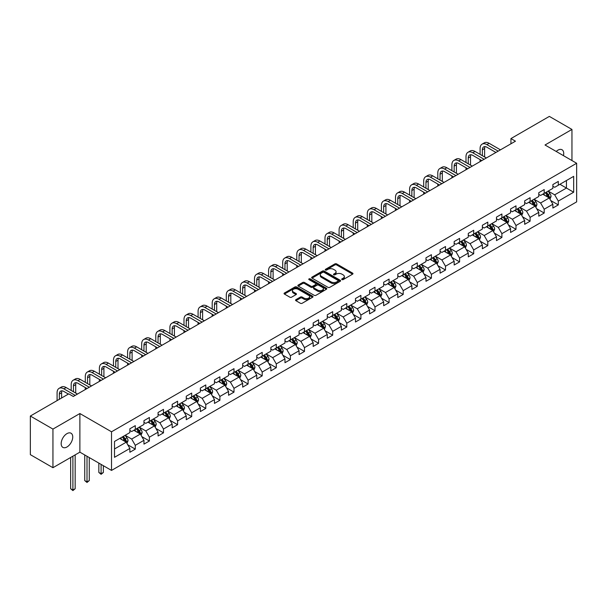 <?xml version="1.0" encoding="UTF-8"?>
<svg xmlns="http://www.w3.org/2000/svg" width="607" height="607" viewBox="0 0 607 607"><rect width="100%" height="100%" fill="white"/><g stroke="black" fill="none" stroke-linecap="round" stroke-linejoin="round"><path stroke-width="0.91" d="M341.938 279.592A0.88 0.508 0 0 0 343.183 279.592L352.606 274.152A1.252 0.721 0 0 0 352.978 273.636A1.252 0.721 0 0 0 352.606 273.127L336.642 263.908A1.252 0.721 0 0 0 334.867 263.908L325.435 269.349A0.88 0.508 0 0 0 326.68 270.062L327.901 269.364A4.014 2.322 0 0 1 333.577 269.364L334.912 270.13A4.014 2.322 0 0 1 336.088 271.769A4.014 2.322 0 0 1 334.912 273.408L333.691 274.114A0.88 0.508 0 0 0 334.927 274.827L336.149 274.121A4.014 2.322 0 0 1 341.832 274.121L343.16 274.895A4.014 2.322 0 0 1 344.336 276.534A4.014 2.322 0 0 1 343.16 278.173L341.938 278.879A0.88 0.508 0 0 0 341.938 279.592L341.938 278.879M66.96 446.987A8.179 4.727 120 0 0 72.301 439.779A8.179 4.727 120 0 0 71.049 433.223A8.179 4.727 120 0 0 66.96 433.626A8.179 4.727 120 0 0 61.611 440.834A8.179 4.727 120 0 0 62.87 447.389A8.179 4.727 120 0 0 66.96 446.987M563.463 155.642A8.179 4.727 120 0 0 562.029 149.754A8.179 4.727 120 0 0 557.939 150.157A8.179 4.727 120 0 0 556.217 151.462M295.913 299.661A1.252 0.721 0 0 0 295.548 300.169A1.252 0.721 0 0 0 295.913 300.685L300.397 303.272A1.252 0.721 0 0 0 302.172 303.272L312.643 297.225A1.252 0.721 0 0 0 313.007 296.717A1.252 0.721 0 0 0 312.643 296.201L296.671 286.982A1.252 0.721 0 0 0 294.896 286.982L284.425 293.029A1.252 0.721 0 0 0 284.061 293.538A1.252 0.721 0 0 0 284.425 294.054L289.835 297.172A1.252 0.721 0 0 0 291.61 297.172L296.095 294.585A1.252 0.721 0 0 0 296.459 294.076A1.252 0.721 0 0 0 296.095 293.56L293.409 292.013A3.354 1.935 0 0 1 292.43 290.647A3.354 1.935 0 0 1 294.501 288.856A3.354 1.935 0 0 1 298.158 289.273L308.667 295.343A3.354 1.935 0 0 1 309.653 296.717A3.354 1.935 0 0 1 307.582 298.507A3.354 1.935 0 0 1 303.925 298.083L302.172 297.073A1.252 0.721 0 0 0 300.397 297.073L295.913 299.661L295.913 300.685M79.881 413.534L52.946 429.088L30.35 416.038L30.35 454.658L52.946 467.701L79.881 452.154L111.521 470.417L111.521 431.797L79.881 413.534L79.881 452.154M571.953 160.544L571.953 129.443L545.018 144.997L576.65 163.26L111.521 431.797M571.953 129.443L549.35 116.4L510.942 138.578L510.942 143.791M30.35 416.038L68.766 393.86L73.288 396.47L515.457 141.188L510.942 138.578M327.985 287.339A1.252 0.721 0 0 0 329.76 287.339L340.231 281.299A1.252 0.721 0 0 0 340.603 280.783A1.252 0.721 0 0 0 340.231 280.275L324.259 271.048A1.252 0.721 0 0 0 322.492 271.048L312.021 277.096A1.252 0.721 0 0 0 311.649 277.611A1.252 0.721 0 0 0 312.021 278.12L327.985 287.339M309.312 279.781A0.88 0.508 0 0 1 310.2 279.91L310.2 278.863L326.437 288.234A1.252 0.721 0 0 1 326.801 288.75A1.252 0.721 0 0 1 326.437 289.258L315.966 295.305A1.252 0.721 0 0 1 314.191 295.305L298.219 286.087L302.703 283.515L302.703 282.475L298.219 285.062A1.252 0.721 0 0 0 297.855 285.571A1.252 0.721 0 0 0 298.219 286.087L298.219 285.062M302.703 283.515A1.252 0.721 0 0 1 304.479 283.515L304.479 282.475A1.252 0.721 0 0 0 302.703 282.475M304.479 282.475L310.951 286.216A1.252 0.721 0 0 0 312.726 286.216L315.701 284.501A1.252 0.721 0 0 0 316.065 283.985A1.252 0.721 0 0 0 315.701 283.477L308.955 279.577A0.88 0.508 0 0 1 310.2 278.863M111.521 470.417L576.65 201.873L576.65 163.26M127.743 444.772L135.293 449.127L135.293 445.318L143.965 440.31L143.965 444.119L149.39 440.986L149.39 437.177L158.07 432.169L158.07 435.978L163.488 432.844L163.488 429.035L172.168 424.027L172.168 427.836L177.593 424.703L177.593 420.894L186.266 415.886L186.266 419.695L191.691 416.561L191.691 412.752L200.371 407.745L200.371 411.554L205.788 408.42L205.788 404.611L214.468 399.603L214.468 403.412L219.893 400.279L219.893 396.47L228.566 391.462L228.566 395.271L233.991 392.137L233.991 388.328L242.671 383.32L242.671 387.129L248.096 383.996L248.096 380.187L256.769 375.179L256.769 378.988L262.194 375.862L262.194 372.045L270.874 367.038L270.874 370.847L276.291 367.721L276.291 363.912L284.971 358.896L284.971 362.705L290.396 359.579L290.396 355.77L299.069 350.755L299.069 354.564L304.494 351.438L304.494 347.629L313.174 342.614L313.174 346.43L318.592 343.296L318.592 339.488L327.272 334.48L327.272 338.289L332.697 335.155L332.697 331.346L341.369 326.338L341.369 330.147L346.794 327.014L346.794 323.205L355.474 318.197L355.474 322.006L360.899 318.872L360.899 315.063L369.572 310.056L369.572 313.865L374.997 310.731L374.997 306.922L383.677 301.914L383.677 305.723L389.095 302.59L389.095 298.781L397.775 293.773L397.775 297.582L403.2 294.448L403.2 290.639L411.872 285.631L411.872 289.44L417.297 286.307L417.297 282.498L425.977 277.49L425.977 281.299L431.395 278.173L431.395 274.356L440.075 269.349L440.075 273.158L445.5 270.032L445.5 266.223L454.173 261.207L454.173 265.016L459.598 261.89L459.598 258.081L468.278 253.066L468.278 256.875L473.703 253.749L473.703 249.94L482.375 244.925L482.375 248.741L487.8 245.607L487.8 241.798L496.473 236.791L496.473 240.6L501.898 237.466L501.898 233.657L510.578 228.649L510.578 232.458L516.003 229.325L516.003 225.516L524.676 220.508L524.676 224.317L530.101 221.183L530.101 217.374L538.781 212.367L538.781 216.175L544.198 213.042L544.198 209.233L552.878 204.225L552.878 208.034L558.303 204.9L558.303 201.092L573.668 192.222L573.668 176.356L566.437 180.529L566.437 188.049L573.668 192.222M135.293 449.127L129.868 452.261L129.868 448.444L114.503 457.321L114.503 441.456L129.868 432.586L129.868 428.777L135.293 425.644L135.293 429.453L143.965 424.445L143.965 420.636L149.39 417.502L149.39 421.311L158.07 416.303L158.07 412.494L163.488 409.361L163.488 413.17L172.168 408.162L172.168 404.353L177.593 401.219L177.593 405.028L186.266 400.021L186.266 396.212L191.691 393.078L191.691 396.887L200.371 391.879L200.371 388.07L205.788 384.937L205.788 388.746L214.468 383.738L214.468 379.929L219.893 376.795L219.893 380.604L228.566 375.596L228.566 371.788L233.991 368.654L233.991 372.463L242.671 367.455L242.671 363.646L248.096 360.512L248.096 364.329L256.769 359.314L256.769 355.505L262.194 352.379L262.194 356.188L270.874 351.172L270.874 347.363L276.291 344.237L276.291 348.046L284.971 343.031L284.971 339.222L290.396 336.096L290.396 339.905L299.069 334.897L299.069 331.081L304.494 327.955L304.494 331.763L313.174 326.756L313.174 322.947L318.592 319.813L318.592 323.622L327.272 318.614L327.272 314.805L332.697 311.672L332.697 315.481L341.369 310.473L341.369 306.664L346.794 303.53L346.794 307.339L355.474 302.332L355.474 298.523L360.899 295.389L360.899 299.198L369.572 294.19L369.572 290.381L374.997 287.248L374.997 291.057L383.677 286.049L383.677 282.24L389.095 279.106L389.095 282.915L397.775 277.907L397.775 274.098L403.2 270.965L403.2 274.774L411.872 269.766L411.872 265.957L417.297 262.823L417.297 266.64L425.977 261.625L425.977 257.816L431.395 254.69L431.395 258.499L440.075 253.483L440.075 249.674L445.5 246.548L445.5 250.357L454.173 245.342L454.173 241.533L459.598 238.407L459.598 242.216L468.278 237.2L468.278 233.392L473.703 230.265L473.703 234.074L482.375 229.067L482.375 225.25L487.8 222.124L487.8 225.933L496.473 220.925L496.473 217.116L501.898 213.983L501.898 217.792L510.578 212.784L510.578 208.975L516.003 205.841L516.003 209.65L524.676 204.642L524.676 200.834L530.101 197.7L530.101 201.509L538.781 196.501L538.781 192.692L544.198 189.559L544.198 193.367L552.878 188.36L552.878 184.551L558.303 181.417L558.303 185.226L573.668 176.356M133.844 430.287L140.354 434.043L131.673 439.051L125.163 435.295M129.868 430.5L131.673 431.539L135.293 429.453M131.673 439.051L135.293 445.318M140.354 434.043L143.965 440.31M147.941 422.146L154.451 425.902L145.771 430.917L139.269 427.153M143.965 422.358L145.771 423.398L149.39 421.311M145.771 430.917L149.39 437.177M154.451 425.902L158.07 432.169M162.046 414.004L168.549 417.76L159.876 422.776L153.366 419.012M158.07 414.217L159.876 415.256L163.488 413.17M159.876 422.776L163.488 429.035M168.549 417.76L172.168 424.027M176.144 405.863L182.654 409.619L173.974 414.634L167.464 410.871M172.168 406.075L173.974 407.115L177.593 405.028M173.974 414.634L177.593 420.894M182.654 409.619L186.266 415.886M190.241 397.722L196.751 401.485L188.079 406.493L181.569 402.737M186.266 397.934L188.079 398.974L191.691 396.887M188.079 406.493L191.691 412.752M196.751 401.485L200.371 407.745M204.347 389.58L210.857 393.344L202.177 398.351L195.666 394.596M200.371 389.793L202.177 390.832L205.788 388.746M202.177 398.351L205.788 404.611M210.857 393.344L214.468 399.603M218.444 381.439L224.954 385.202L216.274 390.21L209.772 386.454M214.468 381.651L216.274 382.698L219.893 380.604M216.274 390.21L219.893 396.47M224.954 385.202L228.566 391.462M232.549 373.305L239.052 377.061L230.379 382.069L223.869 378.313M228.566 373.51L230.379 374.557L233.991 372.463M230.379 382.069L233.991 388.328M239.052 377.061L242.671 383.32M246.647 365.164L253.157 368.919L244.477 373.927L237.967 370.171M242.671 365.368L244.477 366.416L248.096 364.329M244.477 373.927L248.096 380.187M253.157 368.919L256.769 375.179M260.744 357.022L267.255 360.778L258.574 365.786L252.072 362.03M256.769 357.227L258.574 358.274L262.194 356.188M258.574 365.786L262.194 372.045M267.255 360.778L270.874 367.038M274.85 348.881L281.352 352.637L272.68 357.644L266.17 353.889M270.874 349.086L272.68 350.133L276.291 348.046M272.68 357.644L276.291 363.912M281.352 352.637L284.971 358.896M288.947 340.739L295.457 344.495L286.777 349.503L280.267 345.747M284.971 340.944L286.777 341.991L290.396 339.905M286.777 349.503L290.396 355.77M295.457 344.495L299.069 350.755M303.045 332.598L309.555 336.354L300.882 341.362L294.372 337.606M299.069 332.803L300.882 333.85L304.494 331.763M300.882 341.362L304.494 347.629M309.555 336.354L313.174 342.614M317.15 324.457L323.66 328.212L314.98 333.22L308.47 329.464M313.174 324.669L314.98 325.709L318.592 323.622M314.98 333.22L318.592 339.488M323.66 328.212L327.272 334.48M331.247 316.315L337.758 320.071L329.077 325.086L322.575 321.323M327.272 316.528L329.077 317.567L332.697 315.481M329.077 325.086L332.697 331.346M337.758 320.071L341.369 326.338M345.353 308.174L351.855 311.93L343.183 316.945L336.673 313.182M341.369 308.386L343.183 309.426L346.794 307.339M343.183 316.945L346.794 323.205M351.855 311.93L355.474 318.197M359.45 300.033L365.96 303.788L357.28 308.804L350.77 305.048M355.474 300.245L357.28 301.284L360.899 299.198M357.28 308.804L360.899 315.063M365.96 303.788L369.572 310.056M373.548 291.891L380.058 295.655L371.378 300.662L364.875 296.906M369.572 292.104L371.378 293.143L374.997 291.057M371.378 300.662L374.997 306.922M380.058 295.655L383.677 301.914M387.653 283.75L394.155 287.513L385.483 292.521L378.973 288.765M383.677 283.962L385.483 285.002L389.095 282.915M385.483 292.521L389.095 298.781M394.155 287.513L397.775 293.773M401.751 275.608L408.261 279.372L399.581 284.38L393.07 280.624M397.775 275.821L399.581 276.868L403.2 274.774M399.581 284.38L403.2 290.639M408.261 279.372L411.872 285.631M415.848 267.475L422.358 271.23L413.686 276.238L407.176 272.482M411.872 267.679L413.686 268.726L417.297 266.64M413.686 276.238L417.297 282.498M422.358 271.23L425.977 277.49M429.953 259.333L436.456 263.089L427.783 268.097L421.273 264.341M425.977 259.538L427.783 260.585L431.395 258.499M427.783 268.097L431.395 274.356M436.456 263.089L440.075 269.349M444.051 251.192L450.561 254.948L441.881 259.955L435.378 256.2M440.075 251.397L441.881 252.444L445.5 250.357M441.881 259.955L445.5 266.223M450.561 254.948L454.173 261.207M458.156 243.05L464.659 246.806L455.986 251.814L449.476 248.058M454.173 243.255L455.986 244.302L459.598 242.216M455.986 251.814L459.598 258.081M464.659 246.806L468.278 253.066M472.254 234.909L478.764 238.665L470.084 243.673L463.573 239.917M468.278 235.114L470.084 236.161L473.703 234.074M470.084 243.673L473.703 249.94M478.764 238.665L482.375 244.925M486.351 226.768L492.861 230.523L484.181 235.531L477.679 231.775M482.375 226.972L484.181 228.02L487.8 225.933M484.181 235.531L487.8 241.798M492.861 230.523L496.473 236.791M500.456 218.626L506.959 222.382L498.286 227.397L491.776 223.634M496.473 218.839L498.286 219.878L501.898 217.792M498.286 227.397L501.898 233.657M506.959 222.382L510.578 228.649M514.554 210.485L521.064 214.241L512.384 219.256L505.874 215.493M510.578 210.697L512.384 211.737L516.003 209.65M512.384 219.256L516.003 225.516M521.064 214.241L524.676 220.508M528.651 202.343L535.162 206.099L526.481 211.115L519.979 207.351M524.676 202.556L526.481 203.595L530.101 201.509M526.481 211.115L530.101 217.374M535.162 206.099L538.781 212.367M542.757 194.202L549.259 197.958L540.587 202.973L534.077 199.217M538.781 194.415L540.587 195.454L544.198 193.367M540.587 202.973L544.198 209.233M549.259 197.958L552.878 204.225M559.927 184.293L566.437 188.049L554.684 194.832L548.174 191.076M552.878 186.273L554.684 187.313L558.303 185.226M554.684 194.832L558.303 201.092M52.946 429.088L52.946 467.701M114.503 448.968L126.248 442.184L119.746 438.429M126.248 442.184L129.868 448.444M550.754 200.545L558.303 204.9M536.656 208.687L544.198 213.042M522.551 216.828L530.101 221.183M508.454 224.969L516.003 229.325M494.356 233.111L501.898 237.466M480.251 241.252L487.8 245.607M466.153 249.386L473.703 253.749M452.048 257.527L459.598 261.89M437.951 265.669L445.5 270.032M423.853 273.81L431.395 278.173M409.748 281.952L417.297 286.307M395.65 290.093L403.2 294.448M381.553 298.234L389.095 302.59M367.447 306.376L374.997 310.731M353.35 314.517L360.899 318.872M339.245 322.658L346.794 327.014M325.147 330.8L332.697 335.155M311.05 338.941L318.592 343.296M296.944 347.083L304.494 351.438M282.847 355.216L290.396 359.579M268.749 363.358L276.291 367.721M254.644 371.499L262.194 375.862M240.547 379.641L248.096 383.996M226.441 387.782L233.991 392.137M212.344 395.923L219.893 400.279M198.246 404.065L205.788 408.42M184.141 412.206L191.691 416.561M170.043 420.348L177.593 424.703M155.946 428.489L163.488 432.844M141.841 436.63L149.39 440.986M342.287 279.713L343.16 279.212A4.014 2.322 0 0 0 344.336 277.574L344.336 276.534M336.088 271.769L336.088 272.816A4.014 2.322 0 0 1 334.912 274.455L334.04 274.956M352.591 274.159L336.642 264.948A1.252 0.721 0 0 0 334.867 264.948L325.792 270.191M340.231 280.275L340.231 281.299L324.259 272.095A1.252 0.721 0 0 0 322.492 272.095L312.036 278.127L312.021 277.096M338.016 281.14A0.88 0.508 0 0 0 338.016 280.426L323.994 272.331A0.88 0.508 0 0 0 322.757 272.331L321.467 273.074A4.014 2.322 0 0 0 320.291 274.713A4.014 2.322 0 0 0 321.467 276.352L331.05 281.883A4.014 2.322 0 0 0 336.726 281.883L338.016 281.14L338.016 282.187A0.88 0.508 0 0 0 338.274 281.83L338.274 280.783M320.291 274.713L320.291 275.76A4.014 2.322 0 0 0 321.467 277.399L321.467 276.352M338.016 282.187L336.726 282.93A4.014 2.322 0 0 1 331.05 282.93L321.467 277.399M304.479 283.515L310.951 287.255A1.252 0.721 0 0 0 312.726 287.255L315.701 285.54A1.252 0.721 0 0 0 316.065 285.032L316.065 283.985M310.2 279.91L326.422 289.273M317.673 290.093A3.354 1.935 0 0 0 321.331 290.51A3.354 1.935 0 0 0 323.402 288.727A3.354 1.935 0 0 0 322.423 287.354L318.721 285.214A1.252 0.721 0 0 0 316.945 285.214L313.971 286.929A1.252 0.721 0 0 0 313.607 287.445A1.252 0.721 0 0 0 313.971 287.953L317.673 290.093L317.673 291.14A3.354 1.935 0 0 0 321.331 291.557A3.354 1.935 0 0 0 323.402 289.767L323.402 288.727M313.607 287.445L313.607 288.484A1.252 0.721 0 0 0 313.971 289L313.971 287.953M317.673 291.14L313.971 289M309.653 296.717L309.653 297.756A3.354 1.935 0 0 1 307.582 299.547A3.354 1.935 0 0 1 303.925 299.13L302.172 298.113A1.252 0.721 0 0 0 300.397 298.113L295.935 300.693M292.43 290.647L292.43 291.686A3.354 1.935 0 0 0 293.409 293.06L293.409 292.013M296.079 294.6L293.409 293.06M312.62 297.233L296.671 288.029A1.252 0.721 0 0 0 294.896 288.029L284.44 294.061M549.98 199.195L551.05 196.493A3.384 1.958 -120 0 0 549.972 193.603L548.106 191.114M544.851 195.416L543.584 193.724M545.306 192.73L547.173 195.226A3.384 1.958 60 0 1 548.136 197.26L549.221 196.638A3.384 1.958 -120 0 0 548.25 194.597L546.391 192.108M545.541 192.594L547.613 195.355A1.722 0.994 60 0 1 547.924 195.886L549.221 196.638M480.099 154.375L480.099 148.533A9.591 5.539 60 0 1 482.087 144.14L484.34 142.842A9.591 5.539 60 0 1 489.136 143.313L500.456 149.846M482.087 144.14A9.591 5.539 60 0 1 486.875 144.618L498.195 151.151M495.934 152.456L486.875 147.228A6.389 3.688 -120 0 0 483.68 146.909A6.389 3.688 -120 0 0 482.36 149.838L482.36 155.68M485.016 146.613A6.389 3.688 -120 0 0 484.621 148.533L484.621 156.985M480.099 161.599L480.099 159.595M535.875 207.336L536.952 204.627A3.384 1.958 -120 0 0 535.867 201.744L534.008 199.255M530.753 203.557L529.486 201.865M531.201 200.871L533.067 203.36A3.384 1.958 60 0 1 534.039 205.401L535.124 204.771A3.384 1.958 -120 0 0 534.152 202.738L532.286 200.249M531.436 200.735L533.507 203.497A1.722 0.994 60 0 1 533.819 204.02L535.124 204.771M521.777 215.477L522.855 212.769A3.384 1.958 -120 0 0 521.77 209.885L519.903 207.397M516.656 211.699L515.389 210.007M517.103 209.013L518.97 211.502A3.384 1.958 60 0 1 519.941 213.543L521.026 212.913A3.384 1.958 -120 0 0 520.055 210.879L518.188 208.391M517.339 208.876L519.41 211.638A1.722 0.994 60 0 1 519.721 212.162L521.026 212.913M466.001 162.517L466.001 156.674A9.591 5.539 60 0 1 467.982 152.281L470.243 150.976A9.591 5.539 60 0 1 475.038 151.454L486.351 157.987M467.982 152.281A9.591 5.539 60 0 1 472.777 152.759L484.09 159.292M481.837 160.597L472.777 155.369A6.389 3.688 -120 0 0 469.583 155.051A6.389 3.688 -120 0 0 468.255 157.979L468.255 163.822M470.918 154.755A6.389 3.688 -120 0 0 470.516 156.674L470.516 165.127M466.001 169.74L466.001 167.737M451.896 170.658L451.896 164.816A9.591 5.539 60 0 1 453.884 160.423L456.145 159.117A9.591 5.539 60 0 1 460.933 159.595L472.254 166.128M453.884 160.423A9.591 5.539 60 0 1 458.68 160.901L469.993 167.433M467.731 168.738L458.68 163.511A6.389 3.688 -120 0 0 455.478 163.192A6.389 3.688 -120 0 0 454.157 166.121L454.157 171.963M456.821 162.896A6.389 3.688 -120 0 0 456.418 164.816L456.418 173.268M451.896 177.881L451.896 175.878M507.672 223.619L508.749 220.91A3.384 1.958 -120 0 0 507.672 218.027L505.806 215.538M502.55 219.84L501.283 218.148M503.006 217.154L504.865 219.643A3.384 1.958 60 0 1 505.836 221.684L506.921 221.054A3.384 1.958 -120 0 0 505.95 219.021L504.083 216.532M503.241 217.018L505.305 219.78A1.722 0.994 60 0 1 505.623 220.303L506.921 221.054M493.574 231.76L494.652 229.051A3.384 1.958 -120 0 0 493.567 226.168L491.7 223.68M488.453 227.982L487.186 226.29M488.901 225.296L490.767 227.784A3.384 1.958 60 0 1 491.738 229.825L492.823 229.196A3.384 1.958 -120 0 0 491.852 227.162L489.986 224.666M489.136 225.159L491.207 227.921A1.722 0.994 60 0 1 491.518 228.444L492.823 229.196M479.477 239.902L480.547 237.193A3.384 1.958 -120 0 0 479.469 234.31L477.603 231.821M474.348 236.123L473.081 234.431M474.803 233.437L476.67 235.926A3.384 1.958 60 0 1 477.633 237.967L478.718 237.337A3.384 1.958 -120 0 0 477.755 235.304L475.888 232.807M475.038 233.3L477.11 236.062A1.722 0.994 60 0 1 477.421 236.586L478.718 237.337M437.799 178.799L437.799 172.957A9.591 5.539 60 0 1 439.779 168.564L442.04 167.259A9.591 5.539 60 0 1 446.835 167.737L458.156 174.27M439.779 168.564A9.591 5.539 60 0 1 444.574 169.042L455.895 175.575M453.634 176.88L444.574 171.652A6.389 3.688 -120 0 0 441.38 171.333A6.389 3.688 -120 0 0 440.06 174.262L440.06 180.104M442.715 171.037A6.389 3.688 -120 0 0 442.313 172.957L442.313 181.41M437.799 186.023L437.799 184.02M423.694 186.941L423.694 181.098A9.591 5.539 60 0 1 425.682 176.705L427.943 175.4A9.591 5.539 60 0 1 432.738 175.878L444.051 182.411M425.682 176.705A9.591 5.539 60 0 1 430.477 177.183L441.79 183.716M439.536 185.021L430.477 179.793A6.389 3.688 -120 0 0 427.282 179.475A6.389 3.688 -120 0 0 425.955 182.404L425.955 188.246M428.618 179.179A6.389 3.688 -120 0 0 428.216 181.098L428.216 189.551M423.694 194.164L423.694 192.161M409.596 195.082L409.596 189.24A9.591 5.539 60 0 1 411.584 184.847L413.845 183.542A9.591 5.539 60 0 1 418.633 184.02L429.953 190.552M411.584 184.847A9.591 5.539 60 0 1 416.379 185.325L427.692 191.858M425.431 193.163L416.379 187.935A6.389 3.688 -120 0 0 413.177 187.616A6.389 3.688 -120 0 0 411.857 190.537L411.857 196.387M414.513 187.32A6.389 3.688 -120 0 0 414.118 189.24L414.118 197.692M409.596 202.306L409.596 200.302M465.372 248.043L466.449 245.334A3.384 1.958 -120 0 0 465.372 242.451L463.505 239.962M460.25 244.257L458.983 242.572M460.698 241.578L462.564 244.067A3.384 1.958 60 0 1 463.536 246.108L464.621 245.478A3.384 1.958 -120 0 0 463.649 243.445L461.783 240.949M460.941 241.442L463.004 244.204A1.722 0.994 60 0 1 463.323 244.727L464.621 245.478M395.498 203.224L395.498 197.374A9.591 5.539 60 0 1 397.479 192.988L399.74 191.683A9.591 5.539 60 0 1 404.535 192.161L415.848 198.694M397.479 192.988A9.591 5.539 60 0 1 402.274 193.466L413.595 199.999M411.334 201.304L402.274 196.069A6.389 3.688 -120 0 0 399.08 195.758A6.389 3.688 -120 0 0 397.76 198.679L397.76 204.529M400.415 195.462A6.389 3.688 -120 0 0 400.013 197.374L400.013 205.834M395.498 210.447L395.498 208.444M451.274 256.184L452.352 253.476A3.384 1.958 -120 0 0 451.267 250.592L449.4 248.104M446.153 252.398L444.885 250.706M446.6 249.72L448.467 252.208A3.384 1.958 60 0 1 449.438 254.25L450.523 253.62A3.384 1.958 -120 0 0 449.552 251.579L447.685 249.09M446.835 249.583L448.907 252.345A1.722 0.994 60 0 1 449.218 252.869L450.523 253.62M381.393 211.365L381.393 205.515A9.591 5.539 60 0 1 383.381 201.129L385.642 199.824A9.591 5.539 60 0 1 390.438 200.302L401.751 206.835M383.381 201.129A9.591 5.539 60 0 1 388.177 201.607L399.489 208.14M397.228 209.445L388.177 204.21A6.389 3.688 -120 0 0 384.982 203.899A6.389 3.688 -120 0 0 383.654 206.82L383.654 212.67M386.318 203.603A6.389 3.688 -120 0 0 385.915 205.515L385.915 213.975M381.393 218.588L381.393 216.578M437.177 264.326L438.246 261.617A3.384 1.958 -120 0 0 437.169 258.734L435.302 256.245M432.047 260.54L430.78 258.848M432.503 257.861L434.369 260.35A3.384 1.958 60 0 1 435.333 262.383L436.418 261.761A3.384 1.958 -120 0 0 435.454 259.72L433.588 257.231M432.738 257.725L434.809 260.486A1.722 0.994 60 0 1 435.12 261.01L436.418 261.761M367.296 219.506L367.296 213.656A9.591 5.539 60 0 1 369.284 209.271L371.537 207.966A9.591 5.539 60 0 1 376.332 208.436L387.653 214.977M369.284 209.271A9.591 5.539 60 0 1 374.071 209.741L385.392 216.282M383.131 217.579L374.071 212.351A6.389 3.688 -120 0 0 370.877 212.04A6.389 3.688 -120 0 0 369.557 214.961L369.557 220.811M372.212 211.744A6.389 3.688 -120 0 0 371.818 213.656L371.818 222.109M367.296 226.722L367.296 224.719M423.071 272.467L424.149 269.758A3.384 1.958 -120 0 0 423.064 266.875L421.205 264.379M417.95 268.681L416.683 266.989M418.398 266.003L420.264 268.491A3.384 1.958 60 0 1 421.235 270.525L422.32 269.903A3.384 1.958 -120 0 0 421.349 267.862L419.483 265.373M418.633 265.866L420.704 268.628A1.722 0.994 60 0 1 421.023 269.151L422.32 269.903M353.198 227.64L353.198 221.798A9.591 5.539 60 0 1 355.178 217.412L357.44 216.107A9.591 5.539 60 0 1 362.235 216.578L373.548 223.11M355.178 217.412A9.591 5.539 60 0 1 359.974 217.883L371.287 224.415M369.033 225.721L359.974 220.493A6.389 3.688 -120 0 0 356.779 220.182A6.389 3.688 -120 0 0 355.452 223.103L355.452 228.945M358.115 219.886A6.389 3.688 -120 0 0 357.713 221.798L357.713 230.25M353.198 234.863L353.198 232.86M408.974 280.609L410.051 277.9A3.384 1.958 -120 0 0 408.966 275.017L407.1 272.52M403.852 276.822L402.585 275.13M404.3 274.144L406.166 276.633A3.384 1.958 60 0 1 407.138 278.666L408.223 278.044A3.384 1.958 -120 0 0 407.251 276.003L405.385 273.514M404.535 274.007L406.607 276.769A1.722 0.994 60 0 1 406.918 277.293L408.223 278.044M339.093 235.782L339.093 229.939A9.591 5.539 60 0 1 341.081 225.554L343.342 224.249A9.591 5.539 60 0 1 348.13 224.719L359.45 231.252M341.081 225.554A9.591 5.539 60 0 1 345.876 226.024L357.189 232.557M354.928 233.862L345.876 228.634A6.389 3.688 -120 0 0 342.674 228.315A6.389 3.688 -120 0 0 341.354 231.244L341.354 237.087M344.017 228.027A6.389 3.688 -120 0 0 343.615 229.939L343.615 238.392M339.093 243.005L339.093 241.002M394.869 288.75L395.946 286.041A3.384 1.958 -120 0 0 394.869 283.15L393.002 280.662M389.747 284.964L388.48 283.272M390.202 282.278L392.061 284.774A3.384 1.958 60 0 1 393.033 286.808L394.118 286.185A3.384 1.958 -120 0 0 393.146 284.144L391.287 281.656M390.438 282.149L392.501 284.911A1.722 0.994 60 0 1 392.82 285.434L394.118 286.185M324.995 243.923L324.995 238.081A9.591 5.539 60 0 1 326.983 233.695L329.237 232.39A9.591 5.539 60 0 1 334.032 232.86L345.353 239.393M326.983 233.695A9.591 5.539 60 0 1 331.771 234.165L343.092 240.698M340.831 242.003L331.771 236.776A6.389 3.688 -120 0 0 328.577 236.457A6.389 3.688 -120 0 0 327.256 239.386L327.256 245.228M329.912 236.169A6.389 3.688 -120 0 0 329.51 238.081L329.51 246.533M324.995 251.146L324.995 249.143M380.771 296.891L381.849 294.183A3.384 1.958 -120 0 0 380.764 291.292L378.897 288.803M375.65 293.105L374.382 291.413M376.097 290.419L377.964 292.915A3.384 1.958 60 0 1 378.935 294.949L380.02 294.327A3.384 1.958 -120 0 0 379.049 292.286L377.182 289.797M376.332 290.283L378.404 293.052A1.722 0.994 60 0 1 378.715 293.576L380.02 294.327M310.89 252.064L310.89 246.222A9.591 5.539 60 0 1 312.878 241.836L315.139 240.531A9.591 5.539 60 0 1 319.935 241.002L331.247 247.535M312.878 241.836A9.591 5.539 60 0 1 317.673 242.307L328.986 248.84M326.733 250.145L317.673 244.917A6.389 3.688 -120 0 0 314.479 244.598A6.389 3.688 -120 0 0 313.151 247.527L313.151 253.369M315.815 244.302A6.389 3.688 -120 0 0 315.412 246.222L315.412 254.674M310.89 259.288L310.89 257.285M366.674 305.025L367.743 302.316A3.384 1.958 -120 0 0 366.666 299.433L364.799 296.944M361.544 301.247L360.277 299.555M362 298.561L363.866 301.057A3.384 1.958 60 0 1 364.83 303.09L365.915 302.468A3.384 1.958 -120 0 0 364.951 300.427L363.085 297.938M362.235 298.424L364.306 301.186A1.722 0.994 60 0 1 364.617 301.717L365.915 302.468M296.793 260.206L296.793 254.363A9.591 5.539 60 0 1 298.781 249.97L301.042 248.673A9.591 5.539 60 0 1 305.829 249.143L317.15 255.676M298.781 249.97A9.591 5.539 60 0 1 303.576 250.448L314.889 256.981M312.628 258.286L303.576 253.058A6.389 3.688 -120 0 0 300.374 252.74A6.389 3.688 -120 0 0 299.054 255.668L299.054 261.511M301.709 252.444A6.389 3.688 -120 0 0 301.315 254.363L301.315 262.816M296.793 267.429L296.793 265.426M352.568 313.166L353.646 310.458A3.384 1.958 -120 0 0 352.568 307.574L350.702 305.086M347.447 309.388L346.18 307.696M347.894 306.702L349.761 309.191A3.384 1.958 60 0 1 350.732 311.232L351.817 310.602A3.384 1.958 -120 0 0 350.846 308.568L348.979 306.08M348.137 306.565L350.201 309.327A1.722 0.994 60 0 1 350.52 309.851L351.817 310.602M282.695 268.347L282.695 262.505A9.591 5.539 60 0 1 284.675 258.112L286.936 256.807A9.591 5.539 60 0 1 291.732 257.285L303.045 263.817M284.675 258.112A9.591 5.539 60 0 1 289.471 258.59L300.791 265.122M298.53 266.427L289.471 261.2A6.389 3.688 -120 0 0 286.276 260.881A6.389 3.688 -120 0 0 284.956 263.81L284.956 269.652M287.612 260.585A6.389 3.688 -120 0 0 287.21 262.505L287.21 270.957M282.695 275.57L282.695 273.567M338.471 321.308L339.548 318.599A3.384 1.958 -120 0 0 338.463 315.716L336.597 313.227M333.349 317.529L332.082 315.837M333.797 314.843L335.663 317.332A3.384 1.958 60 0 1 336.635 319.373L337.72 318.743A3.384 1.958 -120 0 0 336.748 316.71L334.882 314.221M334.032 314.707L336.103 317.469A1.722 0.994 60 0 1 336.415 317.992L337.72 318.743M268.59 276.488L268.59 270.646A9.591 5.539 60 0 1 270.578 266.253L272.839 264.948A9.591 5.539 60 0 1 277.634 265.426L288.947 271.959M270.578 266.253A9.591 5.539 60 0 1 275.373 266.731L286.686 273.264M284.425 274.569L275.373 269.341A6.389 3.688 -120 0 0 272.179 269.022A6.389 3.688 -120 0 0 270.851 271.951L270.851 277.794M273.514 268.726A6.389 3.688 -120 0 0 273.112 270.646L273.112 279.099M268.59 283.712L268.59 281.709M324.373 329.449L325.443 326.741A3.384 1.958 -120 0 0 324.366 323.857L322.499 321.369M319.244 325.671L317.977 323.979M319.699 322.985L321.566 325.473A3.384 1.958 60 0 1 322.529 327.514L323.614 326.885A3.384 1.958 -120 0 0 322.651 324.851L320.784 322.363M319.935 322.848L322.006 325.61A1.722 0.994 60 0 1 322.317 326.134L323.614 326.885M254.492 284.63L254.492 278.788A9.591 5.539 60 0 1 256.48 274.394L258.734 273.089A9.591 5.539 60 0 1 263.529 273.567L274.85 280.1M256.48 274.394A9.591 5.539 60 0 1 261.268 274.872L272.589 281.405M270.327 282.71L261.268 277.482A6.389 3.688 -120 0 0 258.074 277.164A6.389 3.688 -120 0 0 256.753 280.093L256.753 285.935M259.409 276.868A6.389 3.688 -120 0 0 259.014 278.788L259.014 287.24M254.492 291.853L254.492 289.85M310.268 337.591L311.345 334.882A3.384 1.958 -120 0 0 310.26 331.999L308.402 329.51M305.146 333.812L303.879 332.12M305.594 331.126L307.461 333.615A3.384 1.958 60 0 1 308.432 335.656L309.517 335.026A3.384 1.958 -120 0 0 308.546 332.993L306.679 330.496M305.829 330.99L307.901 333.751A1.722 0.994 60 0 1 308.219 334.275L309.517 335.026M240.395 292.771L240.395 286.929A9.591 5.539 60 0 1 242.375 282.536L244.636 281.231A9.591 5.539 60 0 1 249.431 281.709L260.744 288.242M242.375 282.536A9.591 5.539 60 0 1 247.17 283.014L258.483 289.547M256.23 290.852L247.17 285.624A6.389 3.688 -120 0 0 243.976 285.305A6.389 3.688 -120 0 0 242.648 288.234L242.648 294.076M245.311 285.009A6.389 3.688 -120 0 0 244.909 286.929L244.909 295.381M240.395 299.995L240.395 297.991M296.17 345.732L297.248 343.023A3.384 1.958 -120 0 0 296.163 340.14L294.296 337.651M291.049 341.953L289.782 340.261M291.497 339.267L293.363 341.756A3.384 1.958 60 0 1 294.334 343.797L295.419 343.167A3.384 1.958 -120 0 0 294.448 341.134L292.582 338.638M291.732 339.131L293.803 341.893A1.722 0.994 60 0 1 294.114 342.416L295.419 343.167M226.29 300.913L226.29 295.063A9.591 5.539 60 0 1 228.278 290.677L230.539 289.372A9.591 5.539 60 0 1 235.326 289.85L246.647 296.383M228.278 290.677A9.591 5.539 60 0 1 233.073 291.155L244.386 297.688M242.125 298.993L233.073 293.765A6.389 3.688 -120 0 0 229.871 293.447A6.389 3.688 -120 0 0 228.551 296.368L228.551 302.218M231.214 293.151A6.389 3.688 -120 0 0 230.812 295.063L230.812 303.523M226.29 308.136L226.29 306.133M282.073 353.873L283.143 351.165A3.384 1.958 -120 0 0 282.065 348.281L280.199 345.793M276.944 350.087L275.677 348.403M277.399 347.409L279.258 349.898A3.384 1.958 60 0 1 280.229 351.939L281.314 351.309A3.384 1.958 -120 0 0 280.343 349.275L278.484 346.779M277.634 347.272L279.698 350.034A1.722 0.994 60 0 1 280.017 350.558L281.314 351.309M212.192 309.054L212.192 303.204A9.591 5.539 60 0 1 214.18 298.819L216.433 297.513A9.591 5.539 60 0 1 221.229 297.991L232.549 304.524M214.18 298.819A9.591 5.539 60 0 1 218.968 299.297L230.288 305.829M228.027 307.134L218.968 301.899A6.389 3.688 -120 0 0 215.773 301.588A6.389 3.688 -120 0 0 214.453 304.509L214.453 310.359M217.109 301.292A6.389 3.688 -120 0 0 216.707 303.204L216.707 311.664M212.192 316.277L212.192 314.267M267.968 362.015L269.045 359.306A3.384 1.958 -120 0 0 267.96 356.423L266.101 353.934M262.846 358.229L261.579 356.537M263.294 355.55L265.16 358.039A3.384 1.958 60 0 1 266.132 360.08L267.217 359.45A3.384 1.958 -120 0 0 266.245 357.409L264.379 354.92M263.529 355.414L265.6 358.176A1.722 0.994 60 0 1 265.912 358.699L267.217 359.45M198.087 317.195L198.087 311.345A9.591 5.539 60 0 1 200.075 306.96L202.336 305.655A9.591 5.539 60 0 1 207.131 306.133L218.444 312.666M200.075 306.96A9.591 5.539 60 0 1 204.87 307.43L216.183 313.971M213.93 315.276L204.87 310.04A6.389 3.688 -120 0 0 201.676 309.729A6.389 3.688 -120 0 0 200.348 312.651L200.348 318.5M203.011 309.433A6.389 3.688 -120 0 0 202.609 311.345L202.609 319.806M198.087 324.411L198.087 322.408M253.87 370.156L254.94 367.447A3.384 1.958 -120 0 0 253.863 364.564L251.996 362.068M248.749 366.37L247.481 364.678M249.196 363.692L251.063 366.18A3.384 1.958 60 0 1 252.034 368.214L253.111 367.592A3.384 1.958 -120 0 0 252.148 365.551L250.281 363.062M249.431 363.555L251.503 366.317A1.722 0.994 60 0 1 251.814 366.84L253.111 367.592M183.989 325.337L183.989 319.487A9.591 5.539 60 0 1 185.977 315.101L188.238 313.796A9.591 5.539 60 0 1 193.026 314.267L204.347 320.807M185.977 315.101A9.591 5.539 60 0 1 190.773 315.572L202.085 322.105M199.824 323.41L190.773 318.182A6.389 3.688 -120 0 0 187.571 317.871A6.389 3.688 -120 0 0 186.25 320.792L186.25 326.634M188.906 317.575A6.389 3.688 -120 0 0 188.511 319.487L188.511 327.939M183.989 332.553L183.989 330.549M239.765 378.298L240.842 375.589A3.384 1.958 -120 0 0 239.765 372.706L237.898 370.209M234.643 374.511L233.376 372.819M235.091 371.833L236.958 374.322A3.384 1.958 60 0 1 237.929 376.355L239.014 375.733A3.384 1.958 -120 0 0 238.043 373.692L236.176 371.203M235.334 371.696L237.398 374.458A1.722 0.994 60 0 1 237.716 374.982L239.014 375.733M169.892 333.471L169.892 327.628A9.591 5.539 60 0 1 171.872 323.243L174.133 321.938A9.591 5.539 60 0 1 178.928 322.408L190.241 328.941M171.872 323.243A9.591 5.539 60 0 1 176.667 323.713L187.988 330.246M185.727 331.551L176.667 326.323A6.389 3.688 -120 0 0 173.473 326.012A6.389 3.688 -120 0 0 172.153 328.933L172.153 334.776M174.808 325.716A6.389 3.688 -120 0 0 174.406 327.628L174.406 336.081M169.892 340.694L169.892 338.691M225.667 386.439L226.745 383.73A3.384 1.958 -120 0 0 225.66 380.847L223.793 378.351M220.546 382.653L219.279 380.961M220.994 379.974L222.86 382.463A3.384 1.958 60 0 1 223.831 384.497L224.916 383.874A3.384 1.958 -120 0 0 223.945 381.833L222.079 379.345M221.229 379.838L223.3 382.6A1.722 0.994 60 0 1 223.611 383.123L224.916 383.874M155.787 341.612L155.787 335.77A9.591 5.539 60 0 1 157.774 331.384L160.036 330.079A9.591 5.539 60 0 1 164.831 330.549L176.144 337.082M157.774 331.384A9.591 5.539 60 0 1 162.57 331.854L173.883 338.387M171.622 339.692L162.57 334.465A6.389 3.688 -120 0 0 159.375 334.146A6.389 3.688 -120 0 0 158.048 337.075L158.048 342.917M160.711 333.858A6.389 3.688 -120 0 0 160.309 335.77L160.309 344.222M155.787 348.835L155.787 346.832M211.57 394.58L212.64 391.872A3.384 1.958 -120 0 0 211.562 388.981L209.696 386.492M206.441 390.794L205.174 389.102M206.896 388.108L208.762 390.604A3.384 1.958 60 0 1 209.726 392.638L210.811 392.016A3.384 1.958 -120 0 0 209.847 389.975L207.981 387.486M207.131 387.972L209.203 390.741A1.722 0.994 60 0 1 209.514 391.265L210.811 392.016M141.689 349.753L141.689 343.911A9.591 5.539 60 0 1 143.677 339.525L145.93 338.22A9.591 5.539 60 0 1 150.726 338.691L162.046 345.224M143.677 339.525A9.591 5.539 60 0 1 148.465 339.996L159.785 346.529M157.524 347.834L148.465 342.606A6.389 3.688 -120 0 0 145.27 342.287A6.389 3.688 -120 0 0 143.95 345.216L143.95 351.058M146.606 341.991A6.389 3.688 -120 0 0 146.211 343.911L146.211 352.363M141.689 356.977L141.689 354.974M197.465 402.722L198.542 400.013A3.384 1.958 -120 0 0 197.465 397.122L195.598 394.633M192.343 398.936L191.076 397.244M192.791 396.25L194.657 398.746A3.384 1.958 60 0 1 195.629 400.779L196.714 400.157A3.384 1.958 -120 0 0 195.742 398.116L193.876 395.627M193.026 396.113L195.097 398.882A1.722 0.994 60 0 1 195.416 399.406L196.714 400.157M127.591 357.895L127.591 352.052A9.591 5.539 60 0 1 129.572 347.667L131.833 346.362A9.591 5.539 60 0 1 136.628 346.832L147.941 353.365M129.572 347.667A9.591 5.539 60 0 1 134.367 348.137L145.688 354.67M143.427 355.975L134.367 350.747A6.389 3.688 -120 0 0 131.173 350.429A6.389 3.688 -120 0 0 129.845 353.357L129.845 359.2M132.508 350.133A6.389 3.688 -120 0 0 132.106 352.052L132.106 360.505M127.591 365.118L127.591 363.115M183.367 410.856L184.445 408.147A3.384 1.958 -120 0 0 183.36 405.264L181.493 402.775M178.246 407.077L176.978 405.385M178.693 404.391L180.56 406.887A3.384 1.958 60 0 1 181.531 408.921L182.616 408.291A3.384 1.958 -120 0 0 181.645 406.258L179.778 403.769M178.928 404.254L181 407.016A1.722 0.994 60 0 1 181.311 407.547L182.616 408.291M113.486 366.036L113.486 360.194A9.591 5.539 60 0 1 115.474 355.801L117.735 354.496A9.591 5.539 60 0 1 122.531 354.974L133.844 361.506M115.474 355.801A9.591 5.539 60 0 1 120.269 356.279L131.582 362.811M129.321 364.117L120.269 358.889A6.389 3.688 -120 0 0 117.075 358.57A6.389 3.688 -120 0 0 115.747 361.499L115.747 367.341M118.411 358.274A6.389 3.688 -120 0 0 118.008 360.194L118.008 368.646M113.486 373.259L113.486 371.256M169.27 418.997L170.339 416.288A3.384 1.958 -120 0 0 169.262 413.405L167.395 410.916M164.14 415.218L162.873 413.526M164.596 412.532L166.455 415.021A3.384 1.958 60 0 1 167.426 417.062L168.511 416.432A3.384 1.958 -120 0 0 167.54 414.399L165.681 411.91M164.831 412.396L166.895 415.158A1.722 0.994 60 0 1 167.213 415.681L168.511 416.432M99.389 374.178L99.389 368.335A9.591 5.539 60 0 1 101.377 363.942L103.63 362.637A9.591 5.539 60 0 1 108.425 363.115L119.746 369.648M101.377 363.942A9.591 5.539 60 0 1 106.164 364.42L117.485 370.953M115.224 372.258L106.164 367.03A6.389 3.688 -120 0 0 102.97 366.711A6.389 3.688 -120 0 0 101.65 369.64L101.65 375.483M104.305 366.416A6.389 3.688 -120 0 0 103.911 368.335L103.911 376.788M99.389 381.401L99.389 379.398M155.164 427.138L156.242 424.43A3.384 1.958 -120 0 0 155.157 421.546L153.298 419.058M150.043 423.36L148.776 421.668M150.49 420.674L152.357 423.162A3.384 1.958 60 0 1 153.328 425.204L154.413 424.574A3.384 1.958 -120 0 0 153.442 422.54L151.575 420.052M150.726 420.537L152.797 423.299A1.722 0.994 60 0 1 153.108 423.823L154.413 424.574M101.103 464.408L101.103 473.748L103.365 472.443L103.365 465.713M103.365 472.443L101.103 474.325L98.842 472.443L98.842 463.103M98.842 472.443L101.103 473.748L101.103 474.325M85.291 382.319L85.291 376.477A9.591 5.539 60 0 1 87.271 372.083L89.532 370.778A9.591 5.539 60 0 1 94.328 371.256L105.641 377.789M87.271 372.083A9.591 5.539 60 0 1 92.067 372.561L103.38 379.094M101.126 380.399L92.067 375.172A6.389 3.688 -120 0 0 88.872 374.853A6.389 3.688 -120 0 0 87.545 377.782L87.545 383.624M90.208 374.557A6.389 3.688 -120 0 0 89.806 376.477L89.806 384.929M85.291 389.542L85.291 387.539M141.067 435.28L142.137 432.571A3.384 1.958 -120 0 0 141.059 429.688L139.193 427.199M135.945 431.501L134.678 429.809M136.393 428.815L138.259 431.304A3.384 1.958 60 0 1 139.231 433.345L140.308 432.715A3.384 1.958 -120 0 0 139.344 430.682L137.478 428.193M136.628 428.679L138.7 431.44A1.722 0.994 60 0 1 139.011 431.964L140.308 432.715M87.006 456.267L87.006 481.89L89.267 480.585L89.267 457.572M89.267 480.585L87.006 482.459L84.745 480.585L84.745 454.962M84.745 480.585L87.006 481.89L87.006 482.459M71.186 390.46L71.186 384.618A9.591 5.539 60 0 1 73.174 380.225L75.435 378.92A9.591 5.539 60 0 1 80.223 379.398L91.543 385.931M73.174 380.225A9.591 5.539 60 0 1 77.969 380.703L89.282 387.236M87.021 388.541L77.969 383.313A6.389 3.688 -120 0 0 74.767 382.994A6.389 3.688 -120 0 0 73.447 385.923L73.447 391.765M76.11 382.698A6.389 3.688 -120 0 0 75.708 384.618L75.708 393.07M126.962 443.421L128.039 440.712A3.384 1.958 -120 0 0 126.962 437.829L125.095 435.34M121.84 439.643L120.573 437.951M122.288 436.957L124.154 439.445A3.384 1.958 60 0 1 125.125 441.486L126.21 440.857A3.384 1.958 -120 0 0 125.239 438.823L123.373 436.327M122.531 436.82L124.594 439.582A1.722 0.994 60 0 1 124.913 440.105L126.21 440.857M72.901 456.183L72.901 490.031L75.162 488.726L75.162 454.878M75.162 488.726L72.901 490.6L70.647 488.726L70.647 457.488M70.647 488.726L72.901 490.031L72.901 490.6M57.088 400.605L57.088 392.759A9.591 5.539 60 0 1 59.069 388.366L61.33 387.061A9.591 5.539 60 0 1 66.125 387.539L77.438 394.072M59.069 388.366A9.591 5.539 60 0 1 63.864 388.844L75.185 395.377M68.401 394.072L63.864 391.454A6.389 3.688 -120 0 0 60.67 391.136A6.389 3.688 -120 0 0 59.349 394.057L59.349 399.3M62.005 390.84A6.389 3.688 -120 0 0 61.603 392.759L61.603 397.995M343.16 279.212L343.16 278.173M333.691 274.827L333.691 274.114M334.912 274.455L334.912 273.408M325.435 270.062L325.435 269.349M334.867 264.948L334.867 263.908M336.642 264.948L336.642 263.908M352.606 274.152L352.606 273.127M322.492 272.095L322.492 271.048M324.259 272.095L324.259 271.048M331.05 282.93L331.05 281.883M336.726 282.93L336.726 281.883M310.951 287.255L310.951 286.216M312.726 287.255L312.726 286.216M315.701 285.54L315.701 284.501M326.437 289.258L326.437 288.234M300.397 298.113L300.397 297.073M302.172 298.113L302.172 297.073M303.925 299.13L303.925 298.083M296.095 294.585L296.095 293.56M284.425 294.054L284.425 293.029M294.896 288.029L294.896 286.982M296.671 288.029L296.671 286.982M312.643 297.225L312.643 296.201M548.925 197.768L551.027 196.554M548.25 194.597L549.972 193.603M545.845 195.985L547.173 195.226M489.136 143.313L486.875 144.618M484.621 148.533L482.36 149.838M534.828 205.91L536.929 204.696M534.152 202.738L535.867 201.744M531.747 204.127L533.067 203.36M520.73 214.051L522.832 212.837M520.055 210.879L521.77 209.885M517.642 212.268L518.97 211.502M475.038 151.454L472.777 152.759M470.516 156.674L468.255 157.979M460.933 159.595L458.68 160.901M456.418 164.816L454.157 166.121M506.625 222.192L508.727 220.978M505.95 219.021L507.672 218.027M503.544 220.409L504.865 219.643M492.527 230.334L494.629 229.12M491.852 227.162L493.567 226.168M489.439 228.551L490.767 227.784M478.43 238.475L480.532 237.261M477.755 235.304L479.469 234.31M475.342 236.692L476.67 235.926M446.835 167.737L444.574 169.042M442.313 172.957L440.06 174.262M432.738 175.878L430.477 177.183M428.216 181.098L425.955 182.404M418.633 184.02L416.379 185.325M414.118 189.24L411.857 190.537M464.325 246.617L466.426 245.403M463.649 243.445L465.372 242.451M461.244 244.833L462.564 244.067M404.535 192.161L402.274 193.466M400.013 197.374L397.76 198.679M450.227 254.75L452.329 253.544M449.552 251.579L451.267 250.592M447.139 252.975L448.467 252.208M390.438 200.302L388.177 201.607M385.915 205.515L383.654 206.82M436.122 262.892L438.224 261.685M435.454 259.72L437.169 258.734M433.041 261.116L434.369 260.35M376.332 208.436L374.071 209.741M371.818 213.656L369.557 214.961M422.024 271.033L424.126 269.819M421.349 267.862L423.064 266.875M418.944 269.258L420.264 268.491M362.235 216.578L359.974 217.883M357.713 221.798L355.452 223.103M407.927 279.174L410.029 277.96M407.251 276.003L408.966 275.017M404.839 277.399L406.166 276.633M348.13 224.719L345.876 226.024M343.615 229.939L341.354 231.244M393.822 287.316L395.923 286.102M393.146 284.144L394.869 283.15M390.741 285.533L392.061 284.774M334.032 232.86L331.771 234.165M329.51 238.081L327.256 239.386M379.724 295.457L381.826 294.243M379.049 292.286L380.764 291.292M376.636 293.674L377.964 292.915M319.935 241.002L317.673 242.307M315.412 246.222L313.151 247.527M365.626 303.599L367.728 302.385M364.951 300.427L366.666 299.433M362.538 301.816L363.866 301.057M305.829 249.143L303.576 250.448M301.315 254.363L299.054 255.668M351.521 311.74L353.623 310.526M350.846 308.568L352.568 307.574M348.441 309.957L349.761 309.191M291.732 257.285L289.471 258.59M287.21 262.505L284.956 263.81M337.424 319.881L339.525 318.667M336.748 316.71L338.463 315.716M334.336 318.098L335.663 317.332M277.634 265.426L275.373 266.731M273.112 270.646L270.851 271.951M323.319 328.023L325.42 326.809M322.651 324.851L324.366 323.857M320.238 326.24L321.566 325.473M263.529 273.567L261.268 274.872M259.014 278.788L256.753 280.093M309.221 336.164L311.323 334.95M308.546 332.993L310.26 331.999M306.14 334.381L307.461 333.615M249.431 281.709L247.17 283.014M244.909 286.929L242.648 288.234M295.123 344.306L297.225 343.092M294.448 341.134L296.163 340.14M292.035 342.523L293.363 341.756M235.326 289.85L233.073 291.155M230.812 295.063L228.551 296.368M281.018 352.447L283.12 351.233M280.343 349.275L282.065 348.281M277.938 350.664L279.258 349.898M221.229 297.991L218.968 299.297M216.707 303.204L214.453 304.509M266.921 360.581L269.022 359.374M266.245 357.409L267.96 356.423M263.833 358.805L265.16 358.039M207.131 306.133L204.87 307.43M202.609 311.345L200.348 312.651M252.823 368.722L254.925 367.508M252.148 365.551L253.863 364.564M249.735 366.947L251.063 366.18M193.026 314.267L190.773 315.572M188.511 319.487L186.25 320.792M238.718 376.864L240.82 375.65M238.043 373.692L239.765 372.706M235.637 375.088L236.958 374.322M178.928 322.408L176.667 323.713M174.406 327.628L172.153 328.933M224.62 385.005L226.722 383.791M223.945 381.833L225.66 380.847M221.532 383.229L222.86 382.463M164.831 330.549L162.57 331.854M160.309 335.77L158.048 337.075M210.515 393.146L212.617 391.932M209.847 389.975L211.562 388.981M207.435 391.363L208.762 390.604M150.726 338.691L148.465 339.996M146.211 343.911L143.95 345.216M196.418 401.288L198.519 400.074M195.742 398.116L197.465 397.122M193.337 399.505L194.657 398.746M136.628 346.832L134.367 348.137M132.106 352.052L129.845 353.357M182.32 409.429L184.422 408.215M181.645 406.258L183.36 405.264M179.232 407.646L180.56 406.887M122.531 354.974L120.269 356.279M118.008 360.194L115.747 361.499M168.215 417.57L170.317 416.356M167.54 414.399L169.262 413.405M165.134 415.787L166.455 415.021M108.425 363.115L106.164 364.42M103.911 368.335L101.65 369.64M154.117 425.712L156.219 424.498M153.442 422.54L155.157 421.546M151.037 423.929L152.357 423.162M94.328 371.256L92.067 372.561M89.806 376.477L87.545 377.782M140.02 433.853L142.121 432.639M139.344 430.682L141.059 429.688M136.932 432.07L138.259 431.304M80.223 379.398L77.969 380.703M75.708 384.618L73.447 385.923M125.915 441.995L128.016 440.781M125.239 438.823L126.962 437.829M122.834 440.212L124.154 439.445M66.125 387.539L63.864 388.844M61.603 392.759L59.349 394.057"/></g></svg>
